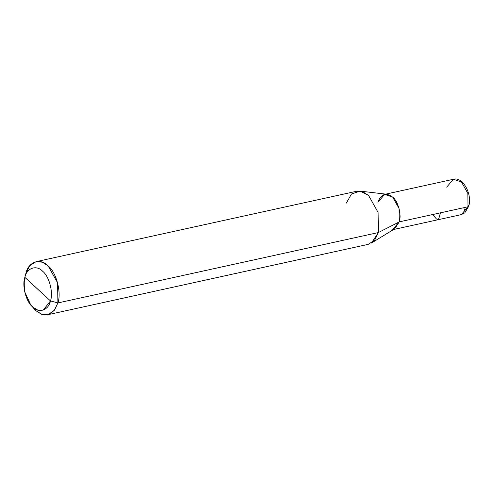 <?xml version="1.0" encoding="UTF-8"?>
<svg xmlns="http://www.w3.org/2000/svg" width="494" height="494" viewBox="0 0 494 494"><rect width="100%" height="100%" fill="white"/><g stroke="black" fill="none" stroke-linecap="round" stroke-linejoin="round"><path stroke-width="0.74" d="M468.361 205.485L468.707 206.276L468.028 206.776L467.824 193.358L461.482 182.045L453.467 179.26L446.675 187.127M385.808 194.117L453.467 179.26L461.482 182.045L467.824 193.358L468.028 206.776L399.251 221.88L399.047 208.462L392.705 197.155L384.69 194.364L377.898 202.237C381.065 193.87 386.005 192.178 392.705 197.155C398.176 201.348 401.77 214.946 399.251 221.88L392.458 229.747M453.467 179.26C462.748 176.401 472.536 194.29 468.707 206.276L461.235 214.643L468.028 206.776L399.251 221.88C401.77 214.946 398.176 201.348 392.705 197.155C386.005 192.178 381.065 193.87 377.898 202.237M37.668 289.126L50.481 300.914C48.597 310.288 38.822 313.641 32.709 307.015C26.145 301.982 21.829 285.662 24.854 277.344L50.481 300.914L57.897 302.933L57.588 282.809L48.079 265.846L42.317 262.191L36.05 261.666L29.665 265.772L25.861 273.472L24.854 277.344C26.732 267.964 36.507 264.611 42.626 271.243C49.19 276.276 53.506 292.59 50.481 300.914C53.506 292.59 49.19 276.276 42.626 271.243C36.507 264.611 26.732 267.964 24.854 277.344L37.668 289.126M359.996 191.11L386.987 194.259L392.705 197.155L399.047 208.462L399.251 221.88L378.398 232.544L378.089 212.42L368.58 195.451L359.996 191.11L351.456 194.012L346.362 203.077M36.05 261.666L356.551 191.271L362.824 191.796L368.58 195.451L378.089 212.42L378.398 232.544L57.897 302.933C61.676 292.534 56.279 272.138 48.079 265.846C40.428 257.559 28.214 261.752 25.861 273.472L24.762 277.69L24.7 291.769L30.739 304.922L32.709 307.015L37.772 310.096L43.219 310.108L50.481 300.914L57.897 302.933L54.087 310.633L47.708 314.74L41.434 314.215L35.679 310.559L31.943 306.268M47.708 314.74L368.209 244.351L374.594 240.238L378.398 232.544L371.408 243.054L394.589 228.883L399.251 221.88L378.398 232.544L57.897 302.933L54.488 310.133L48.82 314.431L42.009 314.412L35.679 310.559L30.739 304.922M24.762 277.69L25.861 273.472M463.699 207.721L465.385 212.031M440.438 212.834L438.876 218.441L437.863 219.774L436.344 218.867L432.682 214.538M393.576 229.506L461.235 214.643L464.792 212.865L468.707 206.276"/></g></svg>
